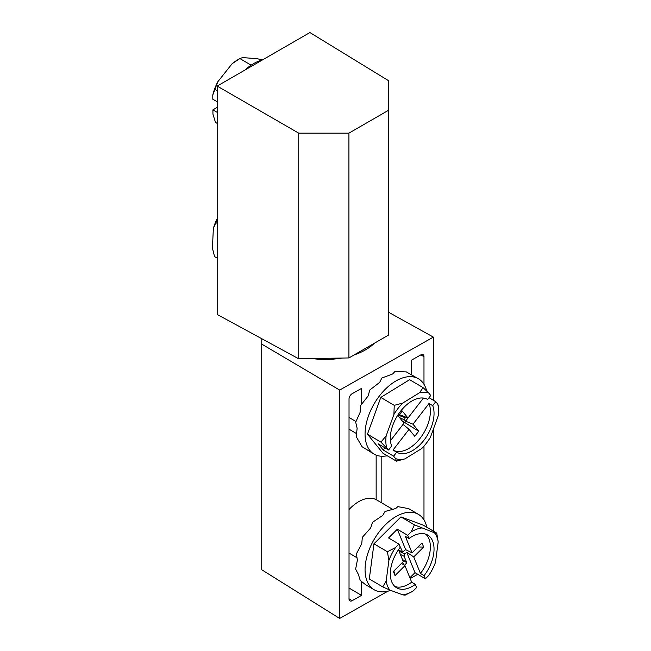 <?xml version="1.0" encoding="UTF-8"?>
<svg xmlns="http://www.w3.org/2000/svg" width="651" height="651" viewBox="0 0 651 651"><rect width="100%" height="100%" fill="white"/><g stroke="black" fill="none" stroke-linecap="round" stroke-linejoin="round"><path stroke-width="0.98" d="M373.959 543.805L400.951 516.894L423.272 525.154L436.731 533.096L434.51 532.811L414.41 524.836L411.212 531.891L407.738 535.358L397.338 529.222L388.574 537.962L398.973 544.098L395.499 547.556L387.418 551.739L373.959 543.805L369.296 578.967L382.755 586.909L389.859 590.066A36.887 21.524 -59.5 0 1 386.173 581.001L382.755 586.909M414.41 524.836L400.951 516.894M426.804 527.237A43.707 25.503 120.5 0 0 418.487 514.412A43.707 25.503 120.5 0 0 385.246 524.918A43.707 25.503 120.5 0 0 374.081 589.708A43.707 25.503 120.5 0 0 390.633 590.359M418.487 514.412L408.706 508.643L397.842 506.633L395.71 508.529L385.034 511.483L382.731 515.437L372.47 522.346L370.72 527.863L362.33 537.352L361.753 543.666L356.382 553.903L357.383 560.112L355.633 569.137L358.367 574.353L360.223 580.423L365.65 584.736L374.081 589.708M399.055 551.161L404.857 554.058L404.133 556.296L406.818 562.887L402.367 559.299M398.477 549.729L403.303 561.61L393.375 571.513L395.027 575.582L404.963 565.678L401.529 563.375M394.921 586.518A30.597 17.846 120.5 0 0 411.684 582.206L404.963 565.678M434.51 532.811A36.887 21.524 -59.5 0 1 438.196 541.876L435.486 562.358A36.887 21.524 -59.5 0 1 428.871 575.321L425.396 578.788L415.004 572.652L406.696 552.227L413.727 556.939L423.655 547.035L422.003 542.967L412.067 552.87L405.646 549.656L402.603 551.958L399.389 545.107M413.727 556.939L420.448 573.466A30.597 17.846 120.5 0 0 425.778 534.194M425.396 578.788L424.118 575.63A30.597 17.846 -59.5 0 0 427.723 535.089A30.597 17.846 -59.5 0 0 409.015 538.515L405.353 536.351L412.067 552.87M398.973 544.098L400.251 547.247A30.597 17.846 -59.5 0 0 396.646 587.796A30.597 17.846 -59.5 0 0 415.346 584.37L411.684 582.206M424.118 575.63L420.448 573.466M415.346 584.37L416.632 587.519L413.157 590.986A36.887 21.524 -59.5 0 1 412.465 591.393A36.887 21.524 -59.5 0 1 402.863 594.884L405.085 595.169L412.368 591.45M387.418 551.739L388.883 560.519L386.173 581.001M389.859 590.066L402.863 594.884M409.878 577.762L415.004 572.652M438.196 541.876L436.731 533.096M388.883 560.519A36.887 21.524 -59.5 0 1 395.499 547.556M411.212 531.891A36.887 21.524 -59.5 0 1 421.506 527.994M409.015 538.515L407.738 535.358M405.646 549.656L397.338 529.222M404.857 554.058L406.696 552.227M404.401 565.304L406.818 562.887M402.668 562.244L403.726 564.848M395.027 575.582L393.879 571.008M417.95 547.011L423.655 547.035M426.665 391.007A43.707 25.503 120.5 0 0 418.487 378.809L406.37 371.924L394.856 371.583L392.618 374L381.893 377.995L379.663 382.389L369.727 390.071L368.214 395.857L360.467 405.703L360.239 412.075L355.698 422.198L357.122 428.244L356.268 436.707L362.054 446.716L374.081 454.105A43.707 25.503 120.5 0 0 387.207 455.733M419.496 392.765L402.709 403.083L394.254 405.345L393.904 414.467L386.149 435.877L380.925 442.119L388.59 449.987L378.198 443.852L383.227 450.044L393.627 456.172L395.621 458.621L396.418 461.168L382.959 453.226L367.465 434.176L380.794 397.411L409.609 379.688L423.077 387.622L419.496 392.765A36.887 21.524 -59.5 0 1 428.749 393.041L423.077 387.622M380.925 442.119L367.465 434.176M394.254 405.345L380.794 397.411M418.487 378.809A43.707 25.503 120.5 0 0 376.807 399.576A43.707 25.503 120.5 0 0 369.939 450.516A43.707 25.503 120.5 0 0 374.081 454.105M398.908 415.354L401.846 416.485L403.059 416.022M390.445 440.719L403.059 424.411L409.056 429.318L414.76 436.325L418.707 431.222L413.011 424.208L405.557 421.181L423.443 398.054L407.974 418.023L402.269 411.009L398.322 416.119L404.027 423.134L390.437 440.694M409.056 429.318L393.017 450.053A30.597 17.846 120.5 0 0 420.261 438.107A30.597 17.846 120.5 0 0 429.042 403.474L413.011 424.208M429.042 403.474L432.712 405.638A30.597 17.846 -59.5 0 1 423.923 440.271A30.597 17.846 -59.5 0 1 396.687 452.209L393.017 450.053M438.538 411.587L438.571 406.672L437.773 404.133A36.887 21.524 -59.5 0 1 438.538 411.587A36.887 21.524 -59.5 0 1 438.221 415.794L430.466 437.203A36.887 21.524 -59.5 0 1 421.661 448.58L404.873 458.898A36.887 21.524 -59.5 0 1 395.621 458.621M388.59 449.987L391.658 446.025A30.597 17.846 -59.5 0 1 400.446 411.399A30.597 17.846 -59.5 0 1 427.683 399.454L430.742 395.491L428.749 393.041M432.712 405.638L435.771 401.683L429.033 397.704M396.418 461.168L404.873 458.898M437.773 404.133L435.771 401.683M393.627 456.172L396.687 452.209M383.227 450.044L384.936 447.831M393.904 414.467A36.887 21.524 -59.5 0 1 402.709 403.083M386.596 447.53A36.887 21.524 -59.5 0 1 386.149 435.877M401.577 416.29L400.52 414.996L407.974 418.023M405.557 421.181L404.499 419.887L405.435 416.99M418.707 431.222L402.253 420.953M217.182 258.121L214.561 256.608L212.429 248.121L213.357 228.42L217.182 219.623M216.156 222.772L217.182 223.366M217.182 218.614A36.887 21.296 120 0 0 213.357 228.42M217.857 81.692A36.887 21.296 120 0 0 212.779 95.005L217.857 81.692L232.171 63.668L239.771 58.623L242.498 57.589L256.974 58.663L262.475 59.933M251.123 65.181L239.885 58.549L237.582 59.884A36.887 21.296 120 0 0 232.171 63.668M244.996 70.023A43.707 25.234 -60 0 1 262.304 60.03M217.182 123.373L215.465 122.38L212.942 114.104L212.901 109.881L216.498 107.765L217.182 108.164M212.901 109.881L217.182 112.354M215.188 89.578L217.182 90.733M217.182 101.751L212.812 99.229L212.779 95.005M387.906 591.173L339.659 618.45L339.659 390.063L433.346 337.104L433.346 400.251M417.779 574.288L410.203 578.576M433.346 429.245L433.346 531.094M361.517 404.149L361.517 388.411L352.15 393.709A4.37 2.547 -59.5 0 0 349.026 399.039L349.026 598.879A4.37 2.547 -59.5 0 0 349.929 600.881A4.37 2.547 -59.5 0 0 352.15 600.686L361.517 595.388L361.517 581.587M411.489 374.683L411.489 360.166L420.855 354.868A4.37 2.547 -59.5 0 1 423.077 354.673A4.37 2.547 -59.5 0 1 423.98 356.675L420.888 354.852M423.98 519.913L423.98 446.106M423.98 384.31L423.98 356.675M339.659 390.063L261.726 344.094L261.824 338.732M388.688 312.301L433.346 337.104M349.026 509.513A34.967 20.401 -59.5 0 1 376.156 499.626L376.156 455.122M349.026 588.024L361.517 595.388M381.169 502.556L381.169 456.229M339.659 618.45L261.726 569.739L261.726 344.094M354.103 354.95A56.816 32.802 0 0 0 374.358 343.256M312.187 358.563A56.816 32.802 0 0 0 341.742 358.058M298.728 133.162L348.92 133.154L388.688 110.19L388.688 80.781L309.9 32.55L217.182 86.078L217.182 314.466L298.728 358.791L298.728 133.162L217.182 86.078M388.688 110.19L388.688 334.98L348.92 357.936L298.728 358.791M348.92 133.154L348.92 357.936M400.381 554.416L404.133 556.296M398.754 550.404L402.212 551.568M402.228 416.51L404.881 417.714M399.559 417.641L404.499 419.887M349.026 553.049L356.927 557.712M349.026 417.446L355.934 421.514M352.15 600.686L349.026 598.839M398.876 550.713L402.603 551.958M398.851 415.436L401.846 416.485M392.333 509.139L376.156 499.602M356.309 433.476L349.026 429.18"/></g></svg>
